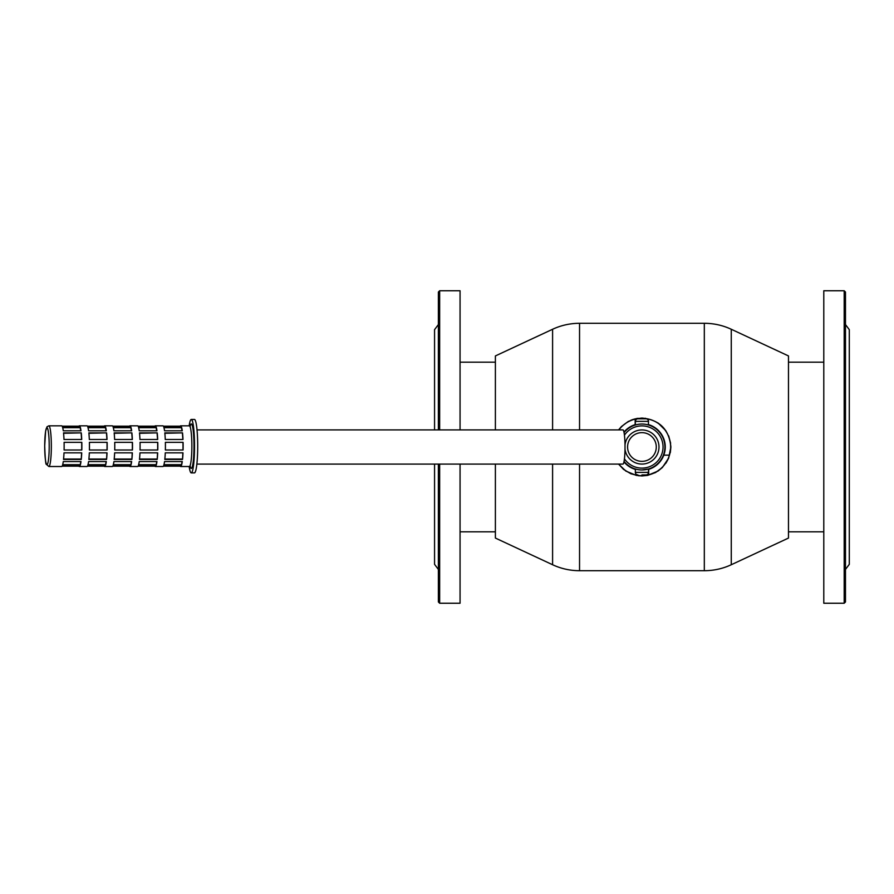 <?xml version="1.0" encoding="UTF-8"?>
<svg xmlns="http://www.w3.org/2000/svg" width="894" height="894" viewBox="0 0 894 894"><rect width="100%" height="100%" fill="white"/><g stroke="black" fill="none" stroke-linecap="round" stroke-linejoin="round"><path stroke-width="1.34" d="M645.949 418.817A2.548 2.548 0 0 1 648.496 421.365L635.366 421.365A2.548 2.548 0 0 1 637.914 418.817L645.949 418.817M637.914 474.926A2.548 2.548 0 0 1 635.366 472.378L648.496 472.378A2.548 2.548 0 0 1 645.949 474.926L641.926 474.926M635.366 472.378L635.366 468.992L637.277 469.484M635.366 425.008L635.366 421.365M823.787 290.762L823.787 603.238L844.193 603.238L844.193 290.762L823.787 290.762M844.193 290.762L845.478 292.036L845.478 601.964L844.193 603.238M845.478 324.567L849.3 329.662L849.3 564.337L845.478 569.433M191.271 419.454L194.434 419.454A26.719 3.252 90 0 1 197.697 446.173A26.719 3.252 90 0 1 194.434 472.892L191.271 472.892A26.719 3.252 90 0 0 194.523 446.173A26.719 3.252 90 0 0 191.271 419.454A26.719 3.252 -90 0 0 189.159 425.823M189.159 466.512A26.719 3.252 -90 0 0 191.271 472.892M78.918 426.192A20.338 2.481 90 0 1 79.376 425.823A20.338 2.481 90 0 1 79.845 426.192L62.122 426.192A20.338 2.481 90 0 0 61.652 425.823L48.857 425.823A20.338 2.481 90 0 1 51.338 446.039A20.338 2.481 90 0 1 48.891 466.512A20.338 2.481 90 0 1 48.857 466.512L61.652 466.512A20.338 2.481 90 0 0 62.122 466.154L79.845 466.154A20.338 2.481 90 0 1 79.376 466.512A20.338 2.481 90 0 1 78.918 466.154M104.229 426.192A20.338 2.481 90 0 1 104.699 425.823A20.338 2.481 90 0 1 105.168 426.192L87.444 426.192A20.338 2.481 90 0 0 86.975 425.823L79.376 425.823M129.552 426.192A20.338 2.481 90 0 1 130.01 425.823A20.338 2.481 90 0 1 130.479 426.192L112.756 426.192A20.338 2.481 90 0 0 112.298 425.823L104.699 425.823M154.863 426.192A20.338 2.481 90 0 1 155.332 425.823A20.338 2.481 90 0 1 155.802 426.192L138.078 426.192A20.338 2.481 90 0 0 137.609 425.823L130.01 425.823M180.186 426.192A20.338 2.481 90 0 1 180.655 425.823A20.338 2.481 90 0 1 181.113 426.192L163.39 426.192A20.338 2.481 90 0 0 162.931 425.823L155.332 425.823M190.042 465.74L190.478 467.003L189.372 466.512A20.338 2.481 -90 0 0 191.852 446.352A20.338 2.481 -90 0 0 189.416 425.835A20.338 2.481 -90 0 0 189.372 425.823L180.655 425.823M154.863 466.154A20.338 2.481 90 0 0 155.332 466.512A20.338 2.481 90 0 0 155.802 466.154L138.078 466.154A20.338 2.481 90 0 1 137.609 466.512L130.01 466.512A20.338 2.481 90 0 1 129.552 466.154M130.01 466.512A20.338 2.481 90 0 0 130.479 466.154L112.756 466.154A20.338 2.481 90 0 1 112.298 466.512L104.699 466.512A20.338 2.481 90 0 1 104.229 466.154M104.699 466.512A20.338 2.481 90 0 0 105.168 466.154L87.444 466.154A20.338 2.481 90 0 1 86.975 466.512L79.376 466.512M180.186 466.154A20.338 2.481 90 0 0 180.655 466.512A20.338 2.481 90 0 0 181.113 466.154L163.39 466.154A20.338 2.481 90 0 1 162.931 466.512L155.332 466.512M181.46 426.952A20.338 2.481 90 0 1 182.275 430.785L164.552 430.785A20.338 2.481 90 0 0 163.736 426.952L181.46 426.952L181.415 427.69L163.96 427.69M156.148 426.952A20.338 2.481 90 0 1 156.953 430.785L139.229 430.785A20.338 2.481 90 0 0 138.425 426.952L156.148 426.952L156.092 427.69L138.648 427.69M130.826 426.952A20.338 2.481 90 0 1 131.641 430.785L113.918 430.785A20.338 2.481 90 0 0 113.102 426.952L130.826 426.952L130.781 427.69L113.326 427.69M105.514 426.952A20.338 2.481 90 0 1 106.319 430.785L88.595 430.785A20.338 2.481 90 0 0 87.791 426.952L105.514 426.952L105.458 427.69L88.014 427.69M80.192 426.952A20.338 2.481 90 0 1 80.996 430.785L63.284 430.785A20.338 2.481 90 0 0 62.468 426.952L80.192 426.952L80.147 427.69L62.692 427.69M182.521 432.864A20.338 2.481 90 0 1 182.991 439.49L165.267 439.49A20.338 2.481 90 0 0 164.809 432.864L182.521 432.864L164.842 433.288M157.21 432.864A20.338 2.481 90 0 1 157.679 439.49L139.956 439.49A20.338 2.481 90 0 0 139.486 432.864L157.21 432.864L139.531 433.288M131.887 432.864A20.338 2.481 90 0 1 132.357 439.49L114.633 439.49A20.338 2.481 90 0 0 114.164 432.864L131.887 432.864L114.209 433.288M106.576 432.864A20.338 2.481 90 0 1 107.034 439.49L89.322 439.49A20.338 2.481 90 0 0 88.852 432.864L106.576 432.864L88.897 433.288M81.253 432.864A20.338 2.481 90 0 1 81.723 439.49L63.999 439.49A20.338 2.481 90 0 0 63.53 432.864L81.253 432.864L63.575 433.288M183.08 442.34A20.338 2.481 90 0 1 183.08 449.995L165.368 449.995A20.338 2.481 90 0 0 165.368 442.34L183.08 442.34M157.769 442.34A20.338 2.481 90 0 1 157.769 449.995L140.045 449.995A20.338 2.481 90 0 0 140.045 442.34L157.769 442.34M132.446 442.34A20.338 2.481 90 0 1 132.446 449.995L114.723 449.995A20.338 2.481 90 0 0 114.723 442.34L132.446 442.34M107.135 442.34A20.338 2.481 90 0 1 107.135 449.995L89.411 449.995A20.338 2.481 90 0 0 89.411 442.34L107.135 442.34M81.812 442.34A20.338 2.481 90 0 1 81.812 449.995L64.089 449.995A20.338 2.481 90 0 0 64.089 442.34L81.812 442.34M182.521 459.471L164.809 459.471A20.338 2.481 90 0 0 165.267 452.845L182.991 452.845A20.338 2.481 90 0 1 182.521 459.471L182.868 452.845M157.21 459.471L139.486 459.471A20.338 2.481 90 0 0 139.956 452.845L157.679 452.845A20.338 2.481 90 0 1 157.21 459.471L157.556 452.845M131.887 459.471L114.164 459.471A20.338 2.481 90 0 0 114.633 452.845L132.357 452.845A20.338 2.481 90 0 1 131.887 459.471L132.234 452.845M106.576 459.471L88.852 459.471A20.338 2.481 90 0 0 89.322 452.845L107.034 452.845A20.338 2.481 90 0 1 106.576 459.471L106.922 452.845M81.253 459.471L63.53 459.471A20.338 2.481 90 0 0 63.999 452.845L81.723 452.845A20.338 2.481 90 0 1 81.253 459.471L81.6 452.845M181.46 465.383L163.736 465.383A20.338 2.481 90 0 0 164.552 461.561L182.275 461.561A20.338 2.481 90 0 1 181.46 465.383L182.063 461.561M156.148 465.383L138.425 465.383A20.338 2.481 90 0 0 139.229 461.561L156.953 461.561A20.338 2.481 90 0 1 156.148 465.383L156.752 461.561M130.826 465.383L113.102 465.383A20.338 2.481 90 0 0 113.918 461.561L131.641 461.561A20.338 2.481 90 0 1 130.826 465.383L131.429 461.561M105.514 465.383L87.791 465.383A20.338 2.481 90 0 0 88.595 461.561L106.319 461.561A20.338 2.481 90 0 1 105.514 465.383L106.107 461.561M80.192 465.383L62.468 465.383A20.338 2.481 90 0 0 63.284 461.561L80.996 461.561A20.338 2.481 90 0 1 80.192 465.383L80.795 461.561M62.692 464.656L80.147 464.656M88.014 464.656L105.458 464.656M113.326 464.656L130.781 464.656M138.648 464.656L156.092 464.656M163.96 464.656L181.415 464.656M63.575 459.047L81.164 459.047M88.897 459.047L106.487 459.047M114.209 459.047L131.798 459.047M139.531 459.047L157.12 459.047M164.842 459.047L182.432 459.047M81.712 449.995L81.712 442.34M107.034 449.995L107.034 442.34M132.346 449.995L132.346 442.34M157.668 449.995L157.668 442.34M182.979 449.995L182.979 442.34M81.6 439.49L81.164 433.288M106.922 439.49L106.487 433.288M132.234 439.49L131.798 433.288M157.556 439.49L157.12 433.288M182.868 439.49L182.432 433.288M80.795 430.785L80.147 427.69M106.107 430.785L105.458 427.69M131.429 430.785L130.781 427.69M156.752 430.785L156.092 427.69M182.063 430.785L181.415 427.69M197.015 429.913L622.939 429.913A17.087 2.079 90 0 1 625.018 447A17.087 2.079 90 0 1 622.939 464.087L196.848 464.087M624.057 461.405A22.953 22.953 0 0 0 641.926 469.953L648.496 468.992L648.496 472.378M638.271 469.663L639.4 469.819M639.411 424.181L638.271 424.337M648.496 421.365L648.374 424.963M647.39 424.706L646.574 424.516M645.58 424.337L644.462 424.181M643.222 424.08L642.171 424.047M624.437 458.823A21.11 21.11 0 0 0 663.035 447A21.11 21.11 0 0 0 624.437 435.177M641.926 469.953A22.953 22.953 0 0 0 664.89 447A22.953 22.953 0 0 0 624.057 432.595M646.261 418.638L645.323 418.247L646.261 418.638M637.59 475.362L638.528 475.753L637.59 475.362M623.956 461.896A23.345 23.345 0 0 0 635.366 469.395M648.496 469.395A23.345 23.345 0 0 0 648.686 469.339L648.686 474.893A28.697 28.697 0 0 0 662.733 427.231A28.697 28.697 0 0 0 635.165 419.107L635.165 424.661A23.345 23.345 0 0 0 623.956 432.104M618.883 464.087A28.697 28.697 0 0 0 648.686 474.893M669.438 455.158L663.795 455.158A23.345 23.345 0 0 0 648.496 424.605M618.883 429.913A28.697 28.697 0 0 1 635.165 419.107M663.795 455.158A23.345 23.345 0 0 1 648.686 469.339M638.115 418.303L636.226 418.615M633.5 419.297L630.84 420.258M670.634 443.2L668.667 435.892M665.963 430.852L658.04 422.951M670.332 452.632L670.88 447L668.667 458.108L662.398 467.473L655.593 472.524L647.602 475.396L639.098 475.809L630.851 473.753L623.576 469.395L618.559 464.087L625.822 471.06L636.26 475.384L641.903 475.954L647.591 475.396L658.04 471.06M658.062 471.037L662.409 467.461M665.963 463.137L668.667 458.097M618.559 429.913L621.453 426.539L628.247 421.487L634.841 418.928L641.926 418.046C659.504 419.744 669.159 429.388 670.88 447M731.27 564.74L731.27 329.26L788.474 355.935L788.474 538.065L731.27 564.74C722.721 568.696 713.736 570.685 704.316 570.707L704.316 323.293L579.547 323.293L579.547 429.913M495.388 464.087L495.388 538.065L552.593 564.74L552.593 464.087M552.593 429.913L552.593 329.26L495.388 355.935L495.388 429.913M438.384 429.913L438.384 292.036L439.658 290.762L460.064 290.762L460.064 429.913M460.064 464.087L460.064 603.238L439.658 603.238L439.658 464.087M439.658 290.762L439.658 429.913M438.384 464.087L438.384 601.964L439.658 603.238M434.562 464.087L434.562 564.337L438.384 569.433M438.384 324.567L434.562 329.662L434.562 429.913M190.243 466.791A22.261 2.716 -90 0 0 191.271 468.422A22.261 2.716 -90 0 0 193.987 446.374A22.261 2.716 -90 0 0 191.316 423.924A22.261 2.716 -90 0 0 191.271 423.912A22.261 2.716 -90 0 0 190.243 425.555M46.991 464.601A18.428 2.246 90 0 1 46.957 464.601A18.428 2.246 90 0 1 44.711 446.173A18.428 2.246 90 0 1 46.957 427.745A18.428 2.246 90 0 1 49.204 446.05A18.428 2.246 90 0 1 46.991 464.601M641.926 432.64A14.36 14.36 0 0 0 629.499 454.174A14.36 14.36 0 0 0 654.363 454.174A14.36 14.36 0 0 0 641.926 432.64M625.007 449.146A17.064 17.064 0 0 0 641.926 464.064A17.064 17.064 0 0 0 658.99 447A17.064 17.064 0 0 0 641.926 429.936A17.064 17.064 0 0 0 625.007 444.854M579.547 464.087L579.547 570.707L704.316 570.707M189.372 425.823L190.478 425.343L190.042 426.594M180.655 466.512L189.372 466.512M48.857 425.823L46.991 426.796L45.616 431.132L44.7 445.86C45.169 458.711 45.717 464.869 46.354 464.31L48.857 466.512M788.474 531.818L823.787 531.818M788.474 362.182L823.787 362.182M579.547 323.293C570.126 323.315 561.141 325.304 552.593 329.26M579.547 570.707C570.126 570.685 561.141 568.696 552.593 564.74M731.27 329.26C722.721 325.304 713.736 323.315 704.316 323.293M495.388 362.182L460.064 362.182M495.388 531.818L460.064 531.818"/></g></svg>
